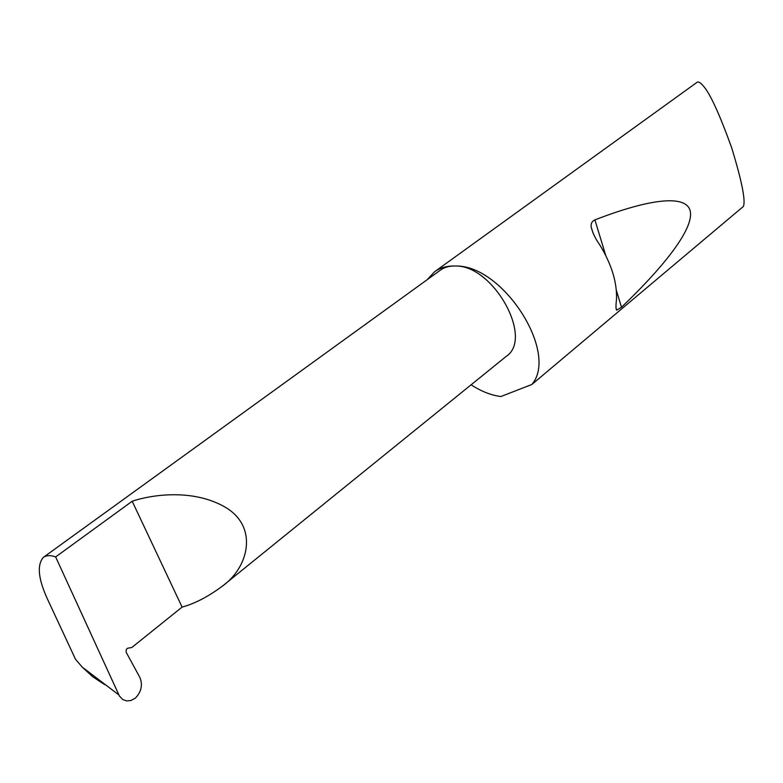 <?xml version="1.0" encoding="UTF-8"?>
<svg xmlns="http://www.w3.org/2000/svg" width="783" height="783" viewBox="0 0 783 783"><rect width="100%" height="100%" fill="white"/><g stroke="black" fill="none" stroke-linecap="round" stroke-linejoin="round"><path stroke-width="1.17" d="M55.652 556.928L132.19 501.237C153.703 494.034 195.065 488.954 226.336 507.854C258.087 527.419 248.847 567.107 222.666 585.929C208.464 596.538 194.947 603.585 182.096 607.099L131.769 647.531L127.688 648.207L126.317 649.322L126.073 652.102L139.863 677.422C142.898 684.861 141.4 691.771 135.351 698.142L130.927 700.501L126.68 700.922L122.755 699.532L119.447 696.087L55.652 556.928C50.66 555.088 46.579 555.216 43.417 557.32C36.752 564.944 38.22 579.117 47.822 599.847L75.55 659.355L82.244 667.126L118.82 694.893M43.417 557.32L440.32 270.204C444.45 267.209 449.501 265.819 455.471 266.014C447.21 265.74 440.252 267.659 434.575 271.76L696.958 82.372C698.338 81.383 700.403 82.518 703.163 85.787C709.858 93.04 719.323 113.594 731.567 147.449C741.844 181.049 745.778 200.722 743.38 206.458L531.863 384.473C559.16 352.8 502.931 264.683 455.471 266.014C493.173 265.065 533.81 338.041 506.415 356.216L222.666 585.929M616.495 299.742C617.239 282.683 611.66 264.38 599.758 244.854C595.423 238.786 592.555 232.776 591.145 226.835C590.774 223.498 592.026 221.178 594.914 219.876C648.451 199.166 685.477 194.125 690.117 210.558C694.541 227.148 666.666 264.018 621.496 307.259L616.632 310.195C615.82 308.854 615.771 305.37 616.495 299.742M434.575 271.76L427.224 279.668M471.112 384.786C481.242 391.383 491.156 395.298 500.866 396.541L531.863 384.473M104.609 684.587L92.805 676.815L82.244 667.126M132.19 501.237L182.096 607.099M621.496 307.259L616.358 290.376M605.709 255.356L594.914 219.876M616.632 310.195L615.967 308.003M593.103 233.265L591.145 226.835"/></g></svg>
